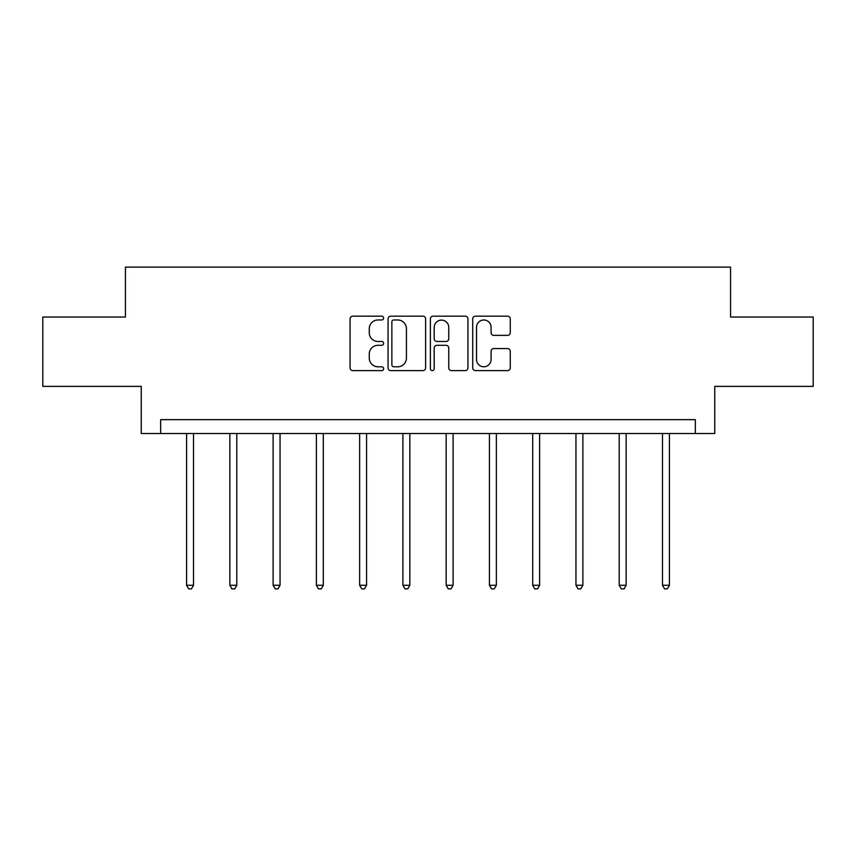 <?xml version="1.0" encoding="UTF-8"?>
<svg xmlns="http://www.w3.org/2000/svg" width="856" height="856" viewBox="0 0 856 856"><rect width="100%" height="100%" fill="white"/><g stroke="black" fill="none" stroke-linecap="round" stroke-linejoin="round"><path stroke-width="1.28" d="M383.627 318.079A1.905 1.905 0 0 0 381.723 316.164L352.8 316.164A2.718 2.718 0 0 0 350.083 318.892L350.083 367.887A2.718 2.718 0 0 0 352.8 370.605L381.723 370.605A1.905 1.905 0 0 0 383.627 368.701A1.905 1.905 0 0 0 381.723 366.796L377.978 366.796A8.71 8.71 0 0 1 369.268 358.086L369.268 354.01A8.71 8.71 0 0 1 377.978 345.3L381.723 345.3A1.905 1.905 0 0 0 383.627 343.384A1.905 1.905 0 0 0 381.723 341.48L377.978 341.48A8.71 8.71 0 0 1 369.268 332.77L369.268 328.693A8.71 8.71 0 0 1 377.978 319.984L381.723 319.984A1.905 1.905 0 0 0 383.627 318.079M507.555 335.359A2.718 2.718 0 0 0 510.272 332.642L510.272 318.892A2.718 2.718 0 0 0 507.555 316.164L475.433 316.164A2.718 2.718 0 0 0 472.715 318.892L472.715 367.887A2.718 2.718 0 0 0 475.433 370.605L507.555 370.605A2.718 2.718 0 0 0 510.272 367.887L510.272 351.281A2.718 2.718 0 0 0 507.555 348.563L493.805 348.563A2.718 2.718 0 0 0 491.087 351.281L491.087 359.52A7.287 7.287 0 0 1 483.8 366.796A7.287 7.287 0 0 1 476.525 359.52L476.525 327.26A7.287 7.287 0 0 1 483.8 319.984A7.287 7.287 0 0 1 491.087 327.26L491.087 332.642A2.718 2.718 0 0 0 493.805 335.359L507.555 335.359M695.34 433.521L714.749 433.521L714.749 386.377L813.2 386.377L813.2 317.041L730.553 317.041L730.553 267.126L125.447 267.126L125.447 317.041L42.8 317.041L42.8 386.377L141.251 386.377L141.251 433.521L695.34 433.521L695.34 419.654L160.661 419.654L160.661 433.521M425.614 318.892A2.718 2.718 0 0 0 422.896 316.164L390.775 316.164A2.718 2.718 0 0 0 388.057 318.892L388.057 367.887A2.718 2.718 0 0 0 390.775 370.605L422.896 370.605A2.718 2.718 0 0 0 425.614 367.887L425.614 318.892M433.104 316.164L465.225 316.164A2.718 2.718 0 0 1 467.943 318.892L467.943 367.887A2.718 2.718 0 0 1 465.225 370.605L451.476 370.605A2.718 2.718 0 0 1 448.758 367.887L448.758 348.018A2.718 2.718 0 0 0 446.03 345.3L436.913 345.3A2.718 2.718 0 0 0 434.195 348.018L434.195 368.701A1.905 1.905 0 0 1 432.291 370.605A1.905 1.905 0 0 1 430.386 368.701L430.386 318.892A2.718 2.718 0 0 1 433.104 316.164M393.771 319.984A1.905 1.905 0 0 0 391.866 321.888L391.866 364.891A1.905 1.905 0 0 0 393.771 366.796L397.719 366.796A8.71 8.71 0 0 0 406.429 358.086L406.429 328.693A8.71 8.71 0 0 0 397.719 319.984L393.771 319.984M448.758 327.399A7.287 7.287 0 0 0 441.471 320.112A7.287 7.287 0 0 0 434.195 327.399L434.195 338.762A2.718 2.718 0 0 0 436.913 341.48L446.03 341.48A2.718 2.718 0 0 0 448.758 338.762L448.758 327.399M186.587 433.521L186.587 585.269L193.52 585.269L193.52 433.521M193.52 585.269L191.444 588.875L188.673 588.875L186.587 585.269M229.857 433.521L229.857 585.269L236.791 585.269L236.791 433.521M236.791 585.269L234.704 588.875L231.933 588.875L229.857 585.269M273.118 433.521L273.118 585.269L280.051 585.269L280.051 433.521M280.051 585.269L277.965 588.875L275.193 588.875L273.118 585.269M316.378 433.521L316.378 585.269L323.311 585.269L323.311 433.521M323.311 585.269L321.235 588.875L318.453 588.875L316.378 585.269M359.638 433.521L359.638 585.269L366.571 585.269L366.571 433.521M366.571 585.269L364.495 588.875L361.724 588.875L359.638 585.269M402.898 433.521L402.898 585.269L409.831 585.269L409.831 433.521M409.831 585.269L407.756 588.875L404.984 588.875L402.898 585.269M446.169 433.521L446.169 585.269L453.102 585.269L453.102 433.521M453.102 585.269L451.016 588.875L448.244 588.875L446.169 585.269M489.429 433.521L489.429 585.269L496.362 585.269L496.362 433.521M496.362 585.269L494.276 588.875L491.505 588.875L489.429 585.269M532.689 433.521L532.689 585.269L539.622 585.269L539.622 433.521M539.622 585.269L537.547 588.875L534.765 588.875L532.689 585.269M575.949 433.521L575.949 585.269L582.883 585.269L582.883 433.521M582.883 585.269L580.807 588.875L578.035 588.875L575.949 585.269M619.209 433.521L619.209 585.269L626.143 585.269L626.143 433.521M626.143 585.269L624.067 588.875L621.296 588.875L619.209 585.269M662.48 433.521L662.48 585.269L669.413 585.269L669.413 433.521M669.413 585.269L667.327 588.875L664.556 588.875L662.48 585.269"/></g></svg>
